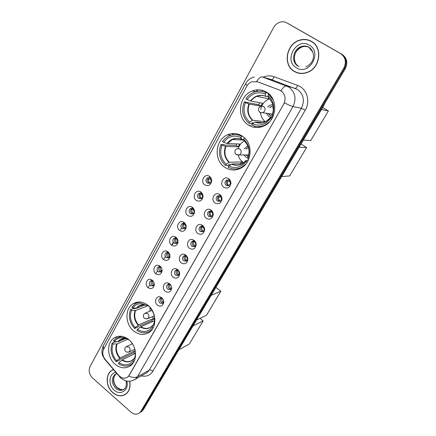 <?xml version="1.0" encoding="UTF-8"?>
<svg xmlns="http://www.w3.org/2000/svg" width="436" height="436" viewBox="0 0 436 436"><rect width="100%" height="100%" fill="white"/><g stroke="black" fill="none" stroke-linecap="round" stroke-linejoin="round"><path stroke-width="0.65" d="M242.203 136.048C237.418 133.094 232.475 132.702 227.374 134.871C215.073 139.885 213.542 160.295 224.796 167.31C229.93 170.601 235.26 170.901 240.776 168.209C252.4 162.699 253.365 142.697 242.203 136.048M147.951 305.298C142.768 301.461 137.732 300.987 132.86 303.881C124.647 308.857 125.143 324.308 133.656 330.968C139.03 335.071 144.267 335.502 149.368 332.248C157.227 327.055 156.453 311.724 147.951 305.298M128.827 339.639C123.65 335.66 118.685 335.137 113.932 338.08C106.34 342.925 107.043 357.64 115.126 364.24C120.467 368.469 125.612 368.954 130.571 365.69C137.858 360.648 136.904 346.021 128.827 339.639M266.625 92.198C262.101 89.533 257.354 89.118 252.384 90.939C238.672 95.637 236.159 117.867 248.362 124.996C253.294 128.015 258.494 128.331 263.954 125.955C276.882 120.614 278.697 98.923 266.625 92.198M204.827 184.908C199.884 181.725 204.528 172.907 209.389 176.329L209.509 176.411C211.122 177.654 211.831 179.354 211.624 181.518C210.457 185.338 208.195 186.472 204.827 184.908M210.043 178.013L207.487 177.823C205.569 179.441 205.487 181.196 207.242 183.087L209.83 183.273L211.307 181.06L210.043 178.013M196.304 200.38C191.578 197.301 195.71 188.804 200.516 191.791L200.898 192.036C202.527 193.322 203.22 195.055 202.969 197.23C201.781 200.909 199.557 201.961 196.304 200.38M201.476 193.54L198.903 193.35C197.067 194.941 197.007 196.663 198.723 198.527L201.323 198.707L202.713 196.641L201.476 193.54M187.921 215.586C183.409 212.583 187.093 204.391 191.818 207.007L192.44 207.383C194.08 208.708 194.756 210.463 194.472 212.648C193.262 216.196 191.082 217.172 187.921 215.586M193.055 208.795L190.478 208.599C188.717 210.168 188.674 211.863 190.352 213.689L192.957 213.88L194.271 211.934L193.055 208.795M179.692 230.519C175.359 227.592 178.656 219.69 183.289 221.973L184.134 222.464C185.774 223.815 186.434 225.592 186.123 227.783C184.902 231.211 182.76 232.121 179.692 230.519M184.788 223.777L182.204 223.581C180.509 225.123 180.482 226.796 182.134 228.595L184.739 228.786L185.976 226.954L184.788 223.777M171.604 245.196C167.44 242.334 170.4 234.693 174.929 236.699L175.97 237.282C177.61 238.661 178.259 240.449 177.921 242.639C176.7 245.953 174.591 246.809 171.604 245.196L173.152 242.345M176.662 238.508L176.04 238.16L174.078 238.307C172.443 239.822 172.438 241.468 174.051 243.239L176.656 243.43L177.823 241.702L176.662 238.508M163.658 259.622C159.647 256.82 162.312 249.43 166.726 251.185L167.942 251.845C169.582 253.251 170.22 255.044 169.86 257.229C168.639 260.445 166.568 261.24 163.658 259.622M168.672 252.984L167.947 252.586L166.089 252.776C164.519 254.264 164.525 255.883 166.105 257.632L168.71 257.834L169.817 256.199L168.672 252.984M155.843 273.803C151.973 271.05 154.377 263.894 158.682 265.431L160.056 266.156C161.691 267.584 162.317 269.388 161.936 271.563C160.72 274.685 158.688 275.432 155.843 273.803M161.516 267.987L159.996 266.778L158.246 266.995C156.731 268.462 156.747 270.058 158.301 271.781L160.895 271.988L162.023 269.666M148.164 287.744C144.425 285.035 146.594 278.103 150.78 279.449L152.306 280.223C153.935 281.672 154.551 283.482 154.153 285.651C152.938 288.681 150.938 289.379 148.164 287.744L149.815 284.703M153.472 281.547L152.191 280.73L150.534 280.975C149.074 282.419 149.101 283.989 150.622 285.689L153.21 285.907L154.273 284.005M223.881 187.333C218.73 184.041 223.755 175.038 228.72 178.733L228.742 178.744C230.252 179.888 230.982 181.463 230.927 183.469C229.903 187.654 227.554 188.941 223.881 187.333M229.156 180.34L226.464 180.177C224.545 181.828 224.48 183.594 226.262 185.48L228.982 185.638L230.47 183.169L229.156 180.34M215.062 203.002C210.157 199.819 214.61 191.142 219.537 194.369L219.82 194.554C221.374 195.748 222.093 197.372 221.979 199.432C220.905 203.438 218.6 204.626 215.062 203.002M220.3 196.058L217.597 195.895C215.755 197.519 215.711 199.257 217.455 201.105L220.185 201.269L221.586 198.974L220.3 196.058M206.402 218.387C201.721 215.302 205.667 206.953 210.523 209.749L211.073 210.087C212.648 211.329 213.357 212.991 213.193 215.079C212.081 218.921 209.814 220.027 206.402 218.387M211.596 211.498L208.888 211.329C207.127 212.931 207.1 214.637 208.806 216.458L211.536 216.616L212.861 214.479L211.596 211.498M197.9 233.5C193.421 230.497 196.925 222.453 201.688 224.878L202.484 225.347C204.075 226.627 204.767 228.322 204.566 230.426C203.427 234.127 201.203 235.151 197.9 233.5M203.051 226.666L200.342 226.491C198.647 228.066 198.636 229.745 200.304 231.532L203.04 231.701L204.293 229.696L203.051 226.666M189.54 248.346C185.245 245.419 188.379 237.653 193.034 239.767L194.047 240.34C195.644 241.653 196.325 243.37 196.091 245.49C194.93 249.054 192.75 250.008 189.54 248.346M194.652 241.566L194.047 241.222L191.949 241.386C190.319 242.934 190.325 244.585 191.96 246.351L194.69 246.52L195.873 244.634L194.652 241.566M181.332 262.935C177.201 260.074 180.003 252.575 184.548 254.411L185.758 255.065C187.36 256.412 188.03 258.145 187.763 260.27C186.592 263.72 184.45 264.608 181.332 262.935M186.406 256.205L185.676 255.812L183.703 256.019C182.134 257.54 182.15 259.169 183.752 260.908L186.477 261.082L187.6 259.306L186.406 256.205M173.261 277.274C169.288 274.467 171.8 267.214 176.226 268.81L177.615 269.541C179.218 270.914 179.872 272.658 179.583 274.784C178.4 278.124 176.297 278.953 173.261 277.274M178.297 270.593L177.463 270.156L175.599 270.402C174.089 271.895 174.122 273.497 175.692 275.214L178.406 275.399L179.469 273.721L178.297 270.593M165.331 291.368C161.494 288.61 163.762 281.585 168.062 282.975L169.609 283.765C171.212 285.16 171.855 286.921 171.539 289.041C170.362 292.278 168.291 293.052 165.331 291.368M171.054 285.558L169.402 284.261L167.642 284.534C166.187 286 166.225 287.58 167.767 289.275L170.471 289.471L171.479 287.88L171.512 286.844M157.538 305.222C153.832 302.508 155.87 295.701 160.05 296.911L161.74 297.75C163.337 299.167 163.969 300.933 163.636 303.047C162.459 306.192 160.421 306.911 157.538 305.222M162.83 298.954L161.478 298.131L159.821 298.426C158.415 299.87 158.464 301.429 159.974 303.102L162.666 303.303L163.691 301.211M209.623 183.371L208.713 182.962C206.964 181.076 207.046 179.332 208.953 177.719L207.487 177.823M201.214 198.767L200.217 198.331C198.505 196.483 198.565 194.761 200.397 193.181L198.903 193.35M192.941 213.891L191.873 213.433C190.194 211.613 190.238 209.923 191.998 208.364L190.478 208.599M184.799 228.747L183.67 228.273C182.046 226.513 182.052 224.862 183.698 223.314M176.787 243.348L175.61 242.857C174.04 241.173 174.013 239.56 175.523 238.023M168.901 257.698L167.691 257.191C166.176 255.578 166.111 254.008 167.489 252.482M161.14 271.802L159.898 271.285C158.437 269.737 158.344 268.205 159.609 266.696M153.505 285.673L152.24 285.144C150.834 283.651 150.709 282.163 151.864 280.67M228.693 185.774L227.663 185.344C225.886 183.469 225.957 181.708 227.87 180.063L228.175 179.921M228.998 179.757L229.908 179.899M220.006 201.361L218.883 200.898C217.144 199.061 217.193 197.328 219.025 195.71L217.597 195.895M211.46 216.665L210.261 216.185C208.561 214.376 208.588 212.67 210.348 211.079L208.888 211.329M203.051 231.696L201.786 231.2C200.124 229.418 200.135 227.745 201.824 226.175L200.342 226.491M194.778 246.46L193.464 245.948C191.856 244.247 191.829 242.612 193.377 241.059M186.635 260.973L185.278 260.445C183.736 258.815 183.67 257.229 185.082 255.681M178.624 275.236L177.239 274.696C175.746 273.132 175.648 271.584 176.945 270.058M170.743 289.253L169.337 288.703C167.898 287.199 167.767 285.694 168.95 284.185M162.982 303.036L161.565 302.475C160.175 301.031 160.023 299.559 161.102 298.077M279.411 90.039L280.828 90.732C285.237 94.149 286.201 98.601 283.716 104.09L129.121 375.347L127.617 377.102C124.625 378.993 121.66 378.41 118.723 375.352L105.141 359.362C102.624 355.994 102.133 352.588 103.681 349.143L246.754 86.279C247.959 84.126 249.648 82.627 251.817 81.788L257.474 81.772L279.59 90.083L282.021 91.555M262.559 90.399L262.009 91.397M238.296 134.184L237.903 134.898M311.413 41.333C307.876 39.376 304.088 38.951 300.05 40.041C286.212 43.366 282.397 65.127 294.36 71.482C298.3 73.739 302.54 74.087 307.075 72.529C320.16 68.463 323.207 47.322 311.413 41.333M311.162 41.191L308.601 40.292M113.42 369.521L111.365 370.638C105.212 374.786 105.981 386.966 112.717 392.618C117.388 396.395 121.84 396.847 126.075 393.975C129.508 390.978 130.713 386.727 129.699 381.217M113.24 369.586L112.526 370.077M256.564 81.488C258.793 78.148 260.755 76.643 262.439 76.981L288.763 87.02C295.254 92.029 296.665 98.552 292.992 106.591C291.341 106.21 288.49 104.945 284.452 102.792L129.285 375.26L127.617 377.102M139.558 412.908L140.861 411.361L343.753 68.201C346.631 62.103 345.585 57.241 340.598 53.606L286.85 22.901C284.921 21.833 282.839 21.544 280.61 22.034C277.59 22.819 275.252 24.672 273.595 27.593L90.061 366.469C88.355 370.584 89.184 374.415 92.552 377.963L130.898 412.102C133.977 414.571 136.86 414.843 139.558 412.908L142.082 410.57L344.484 68.528C347.35 62.457 346.304 57.612 341.339 53.988L287.286 23.13M256.788 81.548L279.59 90.083M124.87 394.613L125.666 394.28M295.243 71.787L297.461 72.867M140.872 412.053L143.291 409.786L345.203 68.85C348.064 62.806 347.023 57.977 342.075 54.369L288.191 23.609M141.994 411.328L140.779 412.118L142.082 410.57L344.484 68.528C347.35 62.457 346.304 57.612 341.339 53.988L286.85 22.901M249.932 125.89L250.319 125.197M249.354 125.099L249.147 125.475M297.51 72.692L300.121 73.412M313.43 42.733L311.07 41.349M294.447 71.33C298.344 73.564 302.535 73.907 307.026 72.365C319.975 68.348 322.994 47.42 311.326 41.491C307.821 39.556 304.072 39.131 300.072 40.216C286.381 43.507 282.61 65.046 294.447 71.33M125.595 394.155L126.353 393.746M113.518 369.635L111.436 370.758C105.349 374.867 106.106 386.923 112.777 392.514C117.398 396.253 121.808 396.7 125.993 393.855C129.394 390.89 130.587 386.678 129.579 381.228M253.594 122.99L251.97 122.81L251.55 123.562L248.891 123.274C242.727 117.502 241.184 110.363 244.258 101.855L245.408 102.585C242.672 110.275 244.073 116.75 249.605 121.993L252.749 120.222L264.211 121.622L264.865 122.14M247.092 99.517L245.942 98.787C248.024 95.746 250.7 93.571 253.965 92.258C258.047 90.726 262.036 90.857 265.938 92.645L265.202 93.963C258.101 91.298 252.068 93.146 247.092 99.517L250.94 101.048L262.494 103.223L260.864 106.15L249.261 104.095L245.408 102.585M268.331 96.966L265.829 96.296L265.202 93.963M258.085 126.614L261.578 126.865M244.258 101.855L258.684 104.771L259.752 102.705M267.568 92.83L264.161 91.925M268.363 93.44L268.047 94.007L269.334 94.296M262.635 122.81L255.469 121.971L252.33 123.753L251.616 125.034C255.916 127.094 260.319 127.132 264.832 125.137L269.459 121.927M265.938 92.645L267.938 93.102M252.33 123.753C259.295 126.582 265.355 124.843 270.516 118.538L271.59 119.219M249.605 121.993L248.891 123.274M270.516 118.538L270.462 117.638L272.391 117.878M268.903 98.296L268.287 98.716M269.622 94.579L268.74 94.383L273.339 100.122M273.263 116.08L272.271 115.447L273.083 113.197C274.767 106.073 273.078 100.242 268.004 95.707L268.74 94.383M272.2 114.57L272.271 115.447M268.004 95.707L268.778 98.193M258.684 104.771L260.864 106.15M264.211 121.622L263.655 122.614M265.546 121.829C262.565 119.611 260.902 116.537 260.543 112.602M260.706 109.365C261.687 104.531 264.33 101.168 268.63 99.272L269.595 98.939M266.576 113.502L269.028 116.728L272.571 117.546M268.516 113.801L270.162 115.633L273.192 116.243M272.882 104.793C270.827 104.689 269.105 105.479 267.709 107.169M273.192 106.226L271.138 106.553L269.655 107.512M272.26 114.423L271.96 114.112M268.592 97.991C272.827 101.899 274.228 106.869 272.789 112.891L272.189 114.603L270.854 113.938M271.96 116.276L270.396 115.671L268.756 113.84M269.895 107.556L271.377 106.597L273.198 106.259M272.402 108.003L273.372 107.965M322.667 107.49L328.395 110.978L310.748 140.555L303.358 140.087M321.468 109.518L328.395 110.978M230.971 164.536L228.638 164.606L228.235 165.326L225.428 165.424C219.488 159.641 217.984 152.671 220.905 144.507L222.011 145.248C219.412 152.633 220.78 158.949 226.11 164.203L229.32 162.23L241.451 161.941L243.239 163.244M223.614 142.321L222.507 141.58C224.24 139.057 226.437 137.171 229.096 135.934C233.32 134.097 237.516 134.195 241.68 136.223L240.983 137.482L240.421 137.215C233.767 134.789 228.164 136.495 223.614 142.321L227.51 143.569L239.735 144.016L238.176 146.807L225.913 146.474L222.011 145.248M243.833 139.667L241.751 139.411L240.983 137.482M241.179 167.495L242.062 167.222M236.912 168.808L239.904 168.639M220.905 144.507L223.755 144.599L224.404 145.035L236.072 145.406L236.819 143.907M240.432 135.04L237.429 134.811M242.536 163.685L231.93 164.001L228.731 165.991L228.05 167.211C232.557 169.506 237.102 169.517 241.691 167.239L245.904 163.974M241.68 136.223L242.541 136.277M228.731 165.991C235.429 168.939 241.239 167.429 246.166 161.473L247.207 162.17M226.11 164.203L225.428 165.424M246.166 161.473L246.296 160.274L248.302 160.197M244.645 138.01L246.307 139.874M248.765 159.145L247.839 158.53L248.416 157.009C250.319 149.94 248.738 144.022 243.67 139.253L244.373 137.994M247.948 157.352L247.839 158.53M243.67 139.253L244.591 141.324M248.416 157.009L248.335 156.306L247.931 157.396L248.335 156.306C249.953 150.327 248.651 145.281 244.422 141.177M236.072 145.406L238.176 146.807M241.451 161.941L240.427 163.751M243.168 162.432C240.699 160.715 239.064 158.323 238.269 155.254M238.372 148.48C239.386 145.068 241.364 142.539 244.313 140.899M244.073 154.954L246.084 157.276L247.877 158.05M245.997 154.954L248.215 156.655M247.866 145.918L244.165 148.91M248.378 147.281L246.095 148.949M248.248 156.568L246.253 154.954M246.345 148.954L248.4 147.363M301.058 143.967L306.601 147.51L289.651 175.915L281.732 176.585M254.471 127.35L255.076 126.266M299.101 147.27L306.601 147.51M152.774 321.539L151.821 320.673L138.256 326.515L137.929 327.109L134.631 328.531C129.525 322.776 128.157 316.449 130.528 309.56L131.47 310.334C129.372 316.574 130.609 322.308 135.193 327.529L138.588 324.875L152.905 318.754L154.567 320.188M147.831 305.783L135.492 310.574L131.47 310.334M147.684 305.086L147.417 305.571L141.237 303.581C137.738 303.592 134.926 305.042 132.795 307.925L136.811 308.176L145.444 304.868M148.998 306.219L147.417 305.571M150.175 330.94L151.188 330.613M130.528 309.56L133.857 308.29L134.413 308.748L135.885 308.187M139.798 302.006L138.85 302.491M154.518 320.776L140.823 326.728L137.438 329.398L136.877 330.401C141.64 333.426 146.18 333.535 150.48 330.728L152.665 328.651M142.185 302.366C139.536 302.094 137.127 302.666 134.958 304.077L131.846 307.151L132.795 307.925M137.438 329.398C143.139 332.728 148.033 332.025 152.115 327.3L153.02 328.041M135.193 327.529L134.631 328.531M152.115 327.3L152.813 325.196L153.532 324.744M136.604 307.909L137.215 307.68M142.725 303.712L142.071 303.963M154.137 325.42L153.57 324.684C155.652 318.384 154.366 312.634 149.712 307.429L149.88 307.124M154.18 322.771L153.483 324.885M152.905 318.754L151.821 320.673M154.595 319.326L152.18 316.754M149.968 311.2L149.93 307.653M216.027 287.498L220.861 291.193L206.522 315.217L196.81 319.937M211.427 295.265L220.861 291.193M134.822 353.634L133.765 352.653L119.856 359.482L119.54 360.054L116.161 361.711C111.218 355.972 109.883 349.781 112.145 343.132L113.06 343.911C111.049 349.928 112.265 355.542 116.701 360.752L120.118 357.978L134.8 350.817L135.258 351.274M127.65 339.213L117.093 343.971L113.06 343.911M128.566 339.426L128.418 339.699C126.238 338.238 123.982 337.535 121.66 337.595C118.625 337.753 116.178 339.088 114.325 341.601L118.358 341.677L125.475 338.494M131.999 363.924L132.577 363.722M115.595 341.655L116.09 342.08L116.93 341.71M120.216 336.183L119.562 336.587M135.378 353.362L122.287 359.836L118.87 362.627L118.33 363.591C123.077 366.736 127.541 366.894 131.727 364.065L133.574 362.272M112.145 343.132L115.486 341.65M121.922 336.336L116.085 338.129L113.409 340.821L114.325 341.601M118.87 362.627C124.38 366.017 129.1 365.466 133.018 360.975L133.885 361.717M116.701 360.752L116.161 361.711M133.018 360.975L133.819 358.703L134.506 358.212M129.176 339.944L128.418 339.699M118.527 340.996L119.219 340.69M132.484 343.857L130.691 341.47M134.92 359.16L134.359 358.588C135.531 355.656 135.689 352.484 134.828 349.056M134.849 357.188L134.332 358.659M134.8 350.817L133.765 352.653M135.051 350.015L134.49 349.323M132.07 343.955L131.923 343.067M199.999 318.389L203.149 320.88L189.322 344.048L179.289 349.514M193.366 325.747L203.149 320.88M229.265 179.321L228.949 179.518M230.072 181.371L227.543 181.589L226.72 181.234M227.543 181.589C227.205 183.262 227.663 184.624 228.916 185.671M220.267 201.209L220.273 201.214C218.97 200.162 218.485 198.789 218.818 197.083L218 196.745M221.019 196.794L218.818 197.083M212.119 211.978L210.25 212.31C209.923 213.989 210.397 215.357 211.683 216.403L211.771 216.463M210.25 212.31L209.433 211.983M203.367 226.933L201.824 227.265C201.508 228.927 201.977 230.279 203.241 231.331L203.394 231.434M201.824 227.265L201.018 226.954M194.772 241.658L193.551 241.969C193.235 243.604 193.704 244.95 194.952 246.002L195.154 246.138M193.551 241.969L192.75 241.669M186.33 256.15L185.414 256.412C185.109 258.03 185.573 259.365 186.804 260.417L187.033 260.581M185.414 256.412L184.63 256.128M178.041 270.413L177.419 270.614C177.12 272.206 177.577 273.536 178.793 274.593L179.043 274.767M177.419 270.614L176.656 270.342M169.898 284.457L169.56 284.572C169.266 286.147 169.718 287.466 170.917 288.523L171.174 288.703M169.56 284.572L168.814 284.321M161.903 298.273L161.832 298.3C161.543 299.854 161.99 301.162 163.173 302.224L163.418 302.404M161.832 298.3L161.162 298.082M210.98 179.103L208.713 179.272L207.798 178.885M208.713 179.272C208.392 180.853 208.8 182.166 209.939 183.207M202.239 194.352L200.266 194.581L199.356 194.211M200.266 194.581C199.95 196.195 200.386 197.519 201.568 198.554M193.644 209.362L191.971 209.629L191.066 209.269M191.971 209.629C191.66 211.253 192.113 212.588 193.322 213.624M185.207 228.42L185.207 228.42C183.976 227.385 183.512 226.05 183.818 224.409L182.918 224.066M185.191 224.142L183.818 224.409M176.88 238.694L175.801 238.944C175.501 240.558 175.959 241.887 177.18 242.923L177.218 242.956M175.801 238.944L174.918 238.612M168.716 253.016L167.925 253.229C167.631 254.826 168.083 256.145 169.288 257.18L169.353 257.229M167.925 253.229L167.053 252.913M160.699 267.121L160.181 267.273C159.892 268.849 160.339 270.156 161.527 271.197L161.609 271.257M160.181 267.273L159.325 266.974M152.818 281.002L152.562 281.084C152.278 282.642 152.725 283.94 153.897 284.981L153.979 285.046M152.562 281.084L151.733 280.806M263.131 77.177C266.799 75.591 270.462 75.444 274.124 76.731L297.625 85.418C306.781 88.47 310.743 101.316 305.244 110.177L152.922 371.14C151.526 370.082 150.3 369.755 149.248 370.159L301.401 108.259C304.977 100.503 303.614 94.209 297.314 89.369L270.037 79.139M152.922 371.14C150.153 375.407 146.289 376.977 141.324 375.859M145.041 373.777L147.134 372.611L149.248 370.159L137.46 376.709L135.302 379.222L132.582 380.606M280.958 90.759C283.193 87.304 285.1 85.723 286.675 86.012L295.292 88.388C296.039 88.372 296.812 87.385 297.625 85.418M128.669 376.132C132.299 377.62 135.231 377.81 137.46 376.709L292.992 106.591L301.401 108.259L305.244 110.177M103.479 349.547L103.348 345.764L245.67 83.619C245.539 83.892 246.068 84.502 247.256 85.451M104.656 358.73L105.092 359.711M119.796 376.432L120.113 377.402M140.861 411.361L143.291 409.786M343.753 68.201L345.203 68.85M340.598 53.606L342.075 54.369M262.439 76.981L271.748 79.63C272.544 79.641 273.339 78.671 274.124 76.731M257.18 89.854L256.243 91.56M233.135 133.492L232.372 134.882M165.266 256.662L163.642 259.611M157.483 270.789L155.826 273.792M163.947 374.911L323.735 105.098M323.223 105.964L323.572 105.964L163.593 375.505M288.67 23.86L287.765 23.381M164.966 373.69L164.285 374.339M239.936 135.465L240.225 134.942M308.808 47.29C306.552 46.047 304.132 45.791 301.554 46.521C292.965 48.69 290.665 62.255 298.142 66.201M308.557 47.148C306.552 46.341 304.47 46.243 302.312 46.87C293.744 49.028 291.444 62.555 298.905 66.485M296.442 67.798C309.031 76.158 322.814 52.276 309.271 45.121C296.398 37.098 283.286 60.768 296.442 67.798M312.814 51.998L308.841 47.306M116.308 373.766L116.036 373.952C112.308 378.083 112.602 382.666 116.924 387.691C119.257 389.637 121.622 390.16 124.015 389.266M117.273 387.588C113.017 383.696 112.51 376.53 116.036 373.952L114.919 374.535C111.185 378.677 111.48 383.266 115.813 388.313C118.728 390.656 121.508 390.939 124.151 389.168C126.097 387.74 126.734 384.993 126.059 380.933M115.851 372.388C108.956 373.249 107.861 384.961 114.139 390.1C120.434 396.188 129.41 389.937 126.8 381.086M249.261 104.095C247.081 110.461 248.242 115.834 252.749 120.222M265.922 96.427C262.952 95.19 259.943 95.157 256.886 96.329C254.504 97.299 252.52 98.868 250.94 101.048M255.109 122.08C260.968 124.353 266.08 122.881 270.445 117.671L265.35 121.927C261.998 123.388 258.701 123.404 255.469 121.971M248.852 103.964C246.634 110.422 247.812 115.883 252.39 120.331M265.818 96.258C259.861 94.105 254.766 95.653 250.531 100.912M272.358 114.172L262.93 112.717C259.376 112.842 258.003 111.196 258.815 107.779L260.777 106.21L263.535 106.428C265.093 107.659 265.437 109.256 264.565 111.207L262.93 112.717L260.129 112.515L259.229 111.649M269.137 98.503L268.707 98.803M225.913 146.474C223.837 152.589 224.976 157.837 229.32 162.23M241.795 139.493C238.65 138.114 235.505 138.125 232.366 139.515L227.51 143.569M231.565 164.149C237.2 166.525 242.1 165.249 246.269 160.323M225.488 146.382C223.379 152.589 224.535 157.919 228.949 162.372M241.751 139.411L241.462 139.28C235.822 137.204 231.031 138.599 227.091 143.471M231.93 164.001C235.336 165.609 238.754 165.571 242.176 163.892L246.28 160.29M248.705 154.954L239.375 154.954C235.816 155.227 234.41 153.646 235.162 150.218L236.884 148.758L239.735 148.959C241.239 150.202 241.577 151.761 240.743 153.63L239.375 154.954L236.099 154.458M135.492 310.574C133.819 315.751 134.849 320.52 138.588 324.875M143.82 304.644L139.03 306.056L136.811 308.176M140.419 326.989C145.221 329.692 149.352 329.098 152.813 325.196M135.04 310.623C133.334 315.877 134.381 320.716 138.179 325.131M147.281 305.483L143.548 304.633C140.594 304.639 138.201 305.832 136.359 308.225M140.823 326.728C144.458 328.897 147.897 328.924 151.139 326.809L152.851 325.114M154.246 315.882L147.848 318.574C144.398 319.283 142.986 317.909 143.618 314.46L144.768 313.299L147.635 313.549C148.927 314.814 149.232 316.225 148.556 317.79L146.769 318.956M117.093 343.971C115.491 348.969 116.499 353.64 120.118 357.978M124.184 338.434L120.243 339.835L118.358 341.677M121.873 360.12C126.511 362.883 130.495 362.409 133.819 358.703M116.63 344.048C115 349.122 116.025 353.858 119.704 358.256M126.838 338.772L124.135 338.434C121.573 338.565 119.497 339.671 117.9 341.748M122.287 359.836C125.906 362.103 129.296 362.169 132.451 360.032L133.868 358.605M134.855 349.149L129.181 351.89C125.764 352.67 124.364 351.329 124.99 347.879L126.075 346.756L128.903 347.034C130.151 348.293 130.451 349.677 129.803 351.182L128.364 352.239M241.827 135.809L240.628 135.732M231.314 135.127L227.374 134.871M137.732 302.077L132.86 303.881M117.764 336.418L113.932 338.08M255.719 91.685L252.384 90.939M209.972 177.964L209.389 176.329M201.247 193.393L200.516 191.791M192.685 208.566L191.818 207.007M184.286 223.488L183.289 221.973M176.04 238.16L174.929 236.699M167.947 252.586L166.726 251.185M159.996 266.778L158.682 265.431M152.191 280.73L150.78 279.449M220.131 195.949L219.537 194.369M211.264 211.297L210.523 209.749M202.577 226.388L201.688 224.878M194.047 241.222L193.034 239.767M185.676 255.812L184.548 254.411M177.463 270.156L176.226 268.81M169.402 284.261L168.062 282.975M161.478 298.131L160.05 296.911M183.643 223.303L182.204 223.581M175.381 238.007L174.078 238.307M167.271 252.466L166.089 252.776M159.314 266.679L158.246 266.995M151.505 280.659L150.534 280.975M227.87 180.063L226.464 180.177M193.29 241.048L191.949 241.386M184.908 255.676L183.703 256.019M176.689 270.053L175.599 270.402M168.623 284.19L167.642 284.534M160.704 298.088L159.821 298.426M163.625 301.799L163.636 303.047M171.479 287.88L171.539 289.041M179.469 273.721L179.583 274.784M187.6 259.306L187.763 260.27M195.873 244.634L196.091 245.49M204.293 229.696L204.566 230.426M212.861 214.479L213.193 215.079M221.586 198.974L221.979 199.432M229.167 180.351L228.742 178.744M230.47 183.169L230.927 183.469M154.202 284.435L154.153 285.651M161.941 270.44L161.936 271.563M169.817 256.199L169.86 257.229M177.823 241.702L177.921 242.639M185.976 226.954L186.123 227.783M194.271 211.934L194.472 212.648M202.713 196.641L202.969 197.23M211.307 181.06L211.624 181.518M112.651 369.984L111.365 370.638M144.899 373.859L135.302 379.222C133.269 380.519 131.067 381.195 128.696 381.255C125.099 380.922 125.819 380.813 124.576 380.465L120.75 378.05L104.607 359.139L102.591 355.531L101.986 352.92C101.762 350.462 102.215 348.075 103.348 345.764M245.67 83.619C247.604 80.191 250.498 77.973 254.346 76.959M257.687 89.827L256.793 91.446M233.62 133.481L232.9 134.789M181.387 228.224L180.455 229.919M173.365 242.781L172.367 244.585M324.766 103.365L323.572 105.964M295.357 62.604C293.188 57.345 294.496 50.184 302.312 46.87L301.554 46.521C304.028 45.731 306.404 45.922 308.688 47.104C314.694 50.652 316.4 61.732 305.958 66.888M123.192 389.539C122.614 390.209 120.679 389.593 117.388 387.691M126.669 393.463L125.993 393.855M116.881 373.603L114.919 374.535M269.497 98.972L256.886 96.329C259.84 95.108 262.821 95.097 265.829 96.296M265.382 125.197L264.832 125.137M272.189 114.592L272.789 112.891L273.083 113.197M269.099 94.247L268.222 93.702M244.002 140.103L232.366 139.515C235.276 138.114 238.312 138.032 241.462 139.28L240.421 137.215M242.411 167.206L241.691 167.239M240.857 137.422L240.514 137.4M142.539 304.72L139.03 306.056L143.548 304.633L141.237 303.581M151.499 330.265L150.48 330.728M154.164 322.825L153.57 324.684M145.624 312.955L152.039 310.361M123.001 338.608L120.243 339.835L124.135 338.434L121.66 337.595M132.708 363.559L131.727 364.065M134.648 357.754L134.359 358.588M126.745 346.44L132.435 343.781"/></g></svg>
